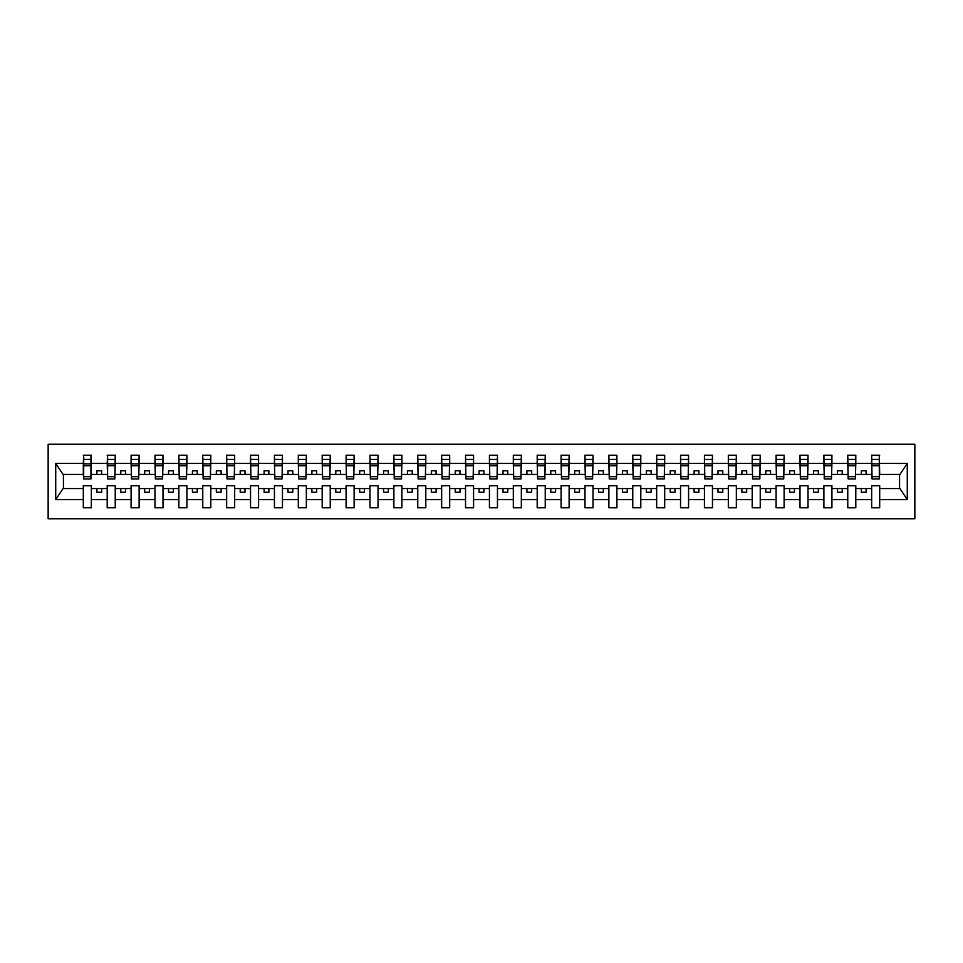 <?xml version="1.0" encoding="UTF-8"?>
<svg xmlns="http://www.w3.org/2000/svg" width="963" height="963" viewBox="0 0 963 963"><rect width="100%" height="100%" fill="white"/><g stroke="black" fill="none" stroke-linecap="round" stroke-linejoin="round"><path stroke-width="1.44" d="M48.15 518.768L914.85 518.768L914.85 444.232L48.15 444.232L48.15 518.768M879.303 477.299L879.688 474.434L899.948 474.434L907.278 463.396L907.278 499.604L879.688 499.604L879.688 485.701L871.659 485.701L871.659 488.566L855.794 488.566L855.794 485.701L847.765 485.701L847.765 488.566L831.912 488.566L831.912 485.701L823.883 485.701L823.883 488.566L808.017 488.566L808.017 485.701L799.988 485.701L799.988 488.566L784.123 488.566L784.123 485.701L776.106 485.701L776.106 488.566L760.24 488.566L760.24 485.701L752.211 485.701L752.211 488.566L736.346 488.566L736.346 485.701L728.329 485.701L728.329 488.566L712.464 488.566L712.464 485.701L704.435 485.701L704.435 488.566L688.569 488.566L688.569 485.701L680.54 485.701L680.54 488.566L664.687 488.566L664.687 485.701L656.658 485.701L656.658 488.566L640.792 488.566L640.792 485.701L632.763 485.701L632.763 488.566L616.91 488.566L616.91 485.701L608.881 485.701L608.881 488.566L593.015 488.566L593.015 485.701L584.986 485.701L584.986 488.566L569.121 488.566L569.121 485.701L561.104 485.701L561.104 488.566L545.239 488.566L545.239 485.701L537.21 485.701L537.21 488.566L521.344 488.566L521.344 485.701L513.315 485.701L513.315 488.566L497.462 488.566L497.462 485.701L489.433 485.701L489.433 488.566L473.567 488.566L473.567 485.701L465.538 485.701L465.538 488.566L449.685 488.566L449.685 485.701L441.656 485.701L441.656 488.566L425.79 488.566L425.79 485.701L417.761 485.701L417.761 488.566L401.896 488.566L401.896 485.701L393.879 485.701L393.879 488.566L378.014 488.566L378.014 485.701L369.985 485.701L369.985 488.566L354.119 488.566L354.119 485.701L346.09 485.701L346.09 488.566L330.237 488.566L330.237 485.701L322.208 485.701L322.208 488.566L306.342 488.566L306.342 485.701L298.313 485.701L298.313 488.566L282.46 488.566L282.46 485.701L274.431 485.701L274.431 488.566L258.566 488.566L258.566 485.701L250.536 485.701L250.536 488.566L234.671 488.566L234.671 485.701L226.654 485.701L226.654 488.566L210.789 488.566L210.789 485.701L202.76 485.701L202.76 488.566L186.894 488.566L186.894 485.701L178.877 485.701L178.877 488.566L163.012 488.566L163.012 485.701L154.983 485.701L154.983 488.566L139.117 488.566L139.117 485.701L131.088 485.701L131.088 488.566L115.235 488.566L115.235 485.701L107.206 485.701L107.206 488.566L91.341 488.566L91.341 485.701L83.312 485.701L83.312 488.566L63.052 488.566L55.722 499.604L55.722 463.396L63.052 474.434L83.312 474.434L83.312 463.396L55.722 463.396M879.688 499.604L879.688 507.778L871.659 507.778L871.659 488.566M871.659 499.604L855.794 499.604L855.794 507.778L847.765 507.778L847.765 488.566M855.794 499.604L855.794 488.566M847.765 499.604L831.912 499.604L831.912 507.778L823.883 507.778L823.883 488.566M831.912 499.604L831.912 488.566M823.883 499.604L808.017 499.604L808.017 507.778L799.988 507.778L799.988 488.566M808.017 499.604L808.017 488.566M799.988 499.604L784.123 499.604L784.123 507.778L776.106 507.778L776.106 488.566M784.123 499.604L784.123 488.566M776.106 499.604L760.24 499.604L760.24 507.778L752.211 507.778L752.211 488.566M760.24 499.604L760.24 488.566M752.211 499.604L736.346 499.604L736.346 507.778L728.329 507.778L728.329 488.566M736.346 499.604L736.346 488.566M728.329 499.604L712.464 499.604L712.464 507.778L704.435 507.778L704.435 488.566M712.464 499.604L712.464 488.566M704.435 499.604L688.569 499.604L688.569 507.778L680.54 507.778L680.54 488.566M688.569 499.604L688.569 488.566M680.54 499.604L664.687 499.604L664.687 507.778L656.658 507.778L656.658 488.566M664.687 499.604L664.687 488.566M656.658 499.604L640.792 499.604L640.792 507.778L632.763 507.778L632.763 488.566M640.792 499.604L640.792 488.566M632.763 499.604L616.91 499.604L616.91 507.778L608.881 507.778L608.881 488.566M616.91 499.604L616.91 488.566M608.881 499.604L593.015 499.604L593.015 507.778L584.986 507.778L584.986 488.566M593.015 499.604L593.015 488.566M584.986 499.604L569.121 499.604L569.121 507.778L561.104 507.778L561.104 488.566M569.121 499.604L569.121 488.566M561.104 499.604L545.239 499.604L545.239 507.778L537.21 507.778L537.21 488.566M545.239 499.604L545.239 488.566M537.21 499.604L521.344 499.604L521.344 507.778L513.315 507.778L513.315 488.566M521.344 499.604L521.344 488.566M513.315 499.604L497.462 499.604L497.462 507.778L489.433 507.778L489.433 488.566M497.462 499.604L497.462 488.566M489.433 499.604L473.567 499.604L473.567 507.778L465.538 507.778L465.538 488.566M473.567 499.604L473.567 488.566M465.538 499.604L449.685 499.604L449.685 507.778L441.656 507.778L441.656 488.566M449.685 499.604L449.685 488.566M441.656 499.604L425.79 499.604L425.79 507.778L417.761 507.778L417.761 488.566M425.79 499.604L425.79 488.566M417.761 499.604L401.896 499.604L401.896 507.778L393.879 507.778L393.879 488.566M401.896 499.604L401.896 488.566M393.879 499.604L378.014 499.604L378.014 507.778L369.985 507.778L369.985 488.566M378.014 499.604L378.014 488.566M369.985 499.604L354.119 499.604L354.119 507.778L346.09 507.778L346.09 488.566M354.119 499.604L354.119 488.566M346.09 499.604L330.237 499.604L330.237 507.778L322.208 507.778L322.208 488.566M330.237 499.604L330.237 488.566M322.208 499.604L306.342 499.604L306.342 507.778L298.313 507.778L298.313 488.566M306.342 499.604L306.342 488.566M298.313 499.604L282.46 499.604L282.46 507.778L274.431 507.778L274.431 488.566M282.46 499.604L282.46 488.566M274.431 499.604L258.566 499.604L258.566 507.778L250.536 507.778L250.536 488.566M258.566 499.604L258.566 488.566M250.536 499.604L234.671 499.604L234.671 507.778L226.654 507.778L226.654 488.566M234.671 499.604L234.671 488.566M226.654 499.604L210.789 499.604L210.789 507.778L202.76 507.778L202.76 488.566M210.789 499.604L210.789 488.566M202.76 499.604L186.894 499.604L186.894 507.778L178.877 507.778L178.877 488.566M186.894 499.604L186.894 488.566M178.877 499.604L163.012 499.604L163.012 507.778L154.983 507.778L154.983 488.566M163.012 499.604L163.012 488.566M154.983 499.604L139.117 499.604L139.117 507.778L131.088 507.778L131.088 488.566M139.117 499.604L139.117 488.566M131.088 499.604L115.235 499.604L115.235 507.778L107.206 507.778L107.206 488.566M115.235 499.604L115.235 488.566M872.045 476.697L879.303 476.697L879.303 478.924L872.045 478.924L871.659 455.222L871.659 463.396L855.794 463.396L855.409 477.299M872.045 477.299L871.659 463.396M848.15 476.697L855.409 476.697L855.409 478.924L848.15 478.924L847.765 455.222L847.765 463.396L831.912 463.396L831.526 477.299M848.15 477.299L847.765 463.396M824.268 476.697L831.526 476.697L831.526 478.924L824.268 478.924L823.883 455.222L823.883 463.396L808.017 463.396L807.632 477.299M824.268 477.299L823.883 463.396M800.373 476.697L807.632 476.697L807.632 478.924L800.373 478.924L799.988 455.222L799.988 463.396L784.123 463.396L783.75 477.299M800.373 477.299L799.988 463.396M776.479 476.697L783.75 476.697L783.75 478.924L776.479 478.924L776.106 455.222L776.106 463.396L760.24 463.396L759.855 477.299M776.479 477.299L776.106 463.396M752.597 476.697L759.855 476.697L759.855 478.924L752.597 478.924L752.211 455.222L752.211 463.396L736.346 463.396L735.973 477.299M752.597 477.299L752.211 463.396M728.702 476.697L735.973 476.697L735.973 478.924L728.702 478.924L728.329 455.222L728.329 463.396L712.464 463.396L712.078 477.299M728.702 477.299L728.329 463.396M704.82 476.697L712.078 476.697L712.078 478.924L704.82 478.924L704.435 455.222L704.435 463.396L688.569 463.396L688.184 477.299M704.82 477.299L704.435 463.396M680.925 476.697L688.184 476.697L688.184 478.924L680.925 478.924L680.54 455.222L680.54 463.396L664.687 463.396L664.301 477.299M680.925 477.299L680.54 463.396M657.043 476.697L664.301 476.697L664.301 478.924L657.043 478.924L656.658 455.222L656.658 463.396L640.792 463.396L640.407 477.299M657.043 477.299L656.658 463.396M633.148 476.697L640.407 476.697L640.407 478.924L633.148 478.924L632.763 455.222L632.763 463.396L616.91 463.396L616.525 477.299M633.148 477.299L632.763 463.396M609.254 476.697L616.525 476.697L616.525 478.924L609.254 478.924L608.881 455.222L608.881 463.396L593.015 463.396L592.63 477.299M609.254 477.299L608.881 463.396M585.372 476.697L592.63 476.697L592.63 478.924L585.372 478.924L584.986 455.222L584.986 463.396L569.121 463.396L568.748 477.299M585.372 477.299L584.986 463.396M561.477 476.697L568.748 476.697L568.748 478.924L561.477 478.924L561.104 455.222L561.104 463.396L545.239 463.396L544.853 477.299M561.477 477.299L561.104 463.396M537.595 476.697L544.853 476.697L544.853 478.924L537.595 478.924L537.21 455.222L537.21 463.396L521.344 463.396L520.971 477.299M537.595 477.299L537.21 463.396M513.7 476.697L520.971 476.697L520.971 478.924L513.7 478.924L513.315 455.222L513.315 463.396L497.462 463.396L497.077 477.299M513.7 477.299L513.315 463.396M489.818 476.697L497.077 476.697L497.077 478.924L489.818 478.924L489.433 455.222L489.433 463.396L473.567 463.396L473.182 477.299M489.818 477.299L489.433 463.396M465.923 476.697L473.182 476.697L473.182 478.924L465.923 478.924L465.538 455.222L465.538 463.396L449.685 463.396L449.3 477.299M465.923 477.299L465.538 463.396M442.029 476.697L449.3 476.697L449.3 478.924L442.029 478.924L441.656 455.222L441.656 463.396L425.79 463.396L425.405 477.299M442.029 477.299L441.656 463.396M418.147 476.697L425.405 476.697L425.405 478.924L418.147 478.924L417.761 455.222L417.761 463.396L401.896 463.396L401.523 477.299M418.147 477.299L417.761 463.396M394.252 476.697L401.523 476.697L401.523 478.924L394.252 478.924L393.879 455.222L393.879 463.396L378.014 463.396L377.628 477.299M394.252 477.299L393.879 463.396M370.37 476.697L377.628 476.697L377.628 478.924L370.37 478.924L369.985 455.222L369.985 463.396L354.119 463.396L353.746 477.299M370.37 477.299L369.985 463.396M346.475 476.697L353.746 476.697L353.746 478.924L346.475 478.924L346.09 455.222L346.09 463.396L330.237 463.396L329.852 477.299M346.475 477.299L346.09 463.396M322.593 476.697L329.852 476.697L329.852 478.924L322.593 478.924L322.208 455.222L322.208 463.396L306.342 463.396L305.957 477.299M322.593 477.299L322.208 463.396M298.699 476.697L305.957 476.697L305.957 478.924L298.699 478.924L298.313 455.222L298.313 463.396L282.46 463.396L282.075 477.299M298.699 477.299L298.313 463.396M274.816 476.697L282.075 476.697L282.075 478.924L274.816 478.924L274.431 455.222L274.431 463.396L258.566 463.396L258.18 477.299M274.816 477.299L274.431 463.396M250.922 476.697L258.18 476.697L258.18 478.924L250.922 478.924L250.536 455.222L250.536 463.396L234.671 463.396L234.298 477.299M250.922 477.299L250.536 463.396M227.027 476.697L234.298 476.697L234.298 478.924L227.027 478.924L226.654 455.222L226.654 463.396L210.789 463.396L210.403 477.299M227.027 477.299L226.654 463.396M203.145 476.697L210.403 476.697L210.403 478.924L203.145 478.924L202.76 455.222L202.76 463.396L186.894 463.396L186.521 477.299M203.145 477.299L202.76 463.396M179.25 476.697L186.521 476.697L186.521 478.924L179.25 478.924L178.877 455.222L178.877 463.396L163.012 463.396L162.627 477.299M179.25 477.299L178.877 463.396M155.368 476.697L162.627 476.697L162.627 478.924L155.368 478.924L154.983 455.222L154.983 463.396L139.117 463.396L138.732 477.299M155.368 477.299L154.983 463.396M131.474 476.697L138.732 476.697L138.732 478.924L131.474 478.924L131.088 455.222L131.088 463.396L115.235 463.396L114.85 477.299M131.474 477.299L131.088 463.396M107.591 476.697L114.85 476.697L114.85 478.924L107.591 478.924L107.591 455.222L107.206 463.396L91.341 463.396L90.955 455.222L90.955 478.924L83.697 478.924L83.697 465.743L90.955 465.743M107.591 477.299L107.206 463.396M107.206 499.604L91.341 499.604L91.341 507.778L83.312 507.778L83.312 488.566M91.341 499.604L91.341 488.566M83.697 465.743L83.697 455.222L83.312 463.396M83.312 474.434L83.697 477.299M879.688 474.434L879.303 455.222L879.303 476.697M847.765 455.222L855.794 455.222L855.794 463.396M823.883 455.222L831.912 455.222L831.912 463.396M799.988 455.222L808.017 455.222L808.017 463.396M776.106 455.222L784.123 455.222L784.123 463.396M752.211 455.222L760.24 455.222L760.24 463.396M728.329 455.222L736.346 455.222L736.346 463.396M704.435 455.222L712.464 455.222L712.464 463.396M680.54 455.222L688.569 455.222L688.569 463.396M656.658 455.222L664.687 455.222L664.687 463.396M632.763 455.222L640.792 455.222L640.792 463.396M608.881 455.222L616.91 455.222L616.91 463.396M584.986 455.222L593.015 455.222L593.015 463.396M561.104 455.222L569.121 455.222L569.121 463.396M537.21 455.222L545.239 455.222L545.239 463.396M513.315 455.222L521.344 455.222L521.344 463.396M489.433 455.222L497.462 455.222L497.462 463.396M465.538 455.222L473.567 455.222L473.567 463.396M441.656 455.222L449.685 455.222L449.685 463.396M417.761 455.222L425.79 455.222L425.79 463.396M393.879 455.222L401.896 455.222L401.896 463.396M369.985 455.222L378.014 455.222L378.014 463.396M346.09 455.222L354.119 455.222L354.119 463.396M322.208 455.222L330.237 455.222L330.237 463.396M298.313 455.222L306.342 455.222L306.342 463.396M274.431 455.222L282.46 455.222L282.46 463.396M250.536 455.222L258.566 455.222L258.566 463.396M226.654 455.222L234.671 455.222L234.671 463.396M202.76 455.222L210.789 455.222L210.789 463.396M178.877 455.222L186.894 455.222L186.894 463.396M154.983 455.222L163.012 455.222L163.012 463.396M131.088 455.222L139.117 455.222L139.117 463.396M107.206 455.222L115.235 455.222L115.235 463.396M907.278 463.396L879.688 463.396M83.312 499.604L55.722 499.604M83.312 455.222L91.341 455.222M871.659 455.222L879.688 455.222M871.659 474.434L866.11 474.434L866.11 470.799L861.343 470.799L861.343 474.434L866.11 474.434M861.343 474.434L855.794 474.434M861.343 488.566L861.343 492.201L866.11 492.201L866.11 488.566M847.765 474.434L842.228 474.434L842.228 470.799L837.449 470.799L837.449 474.434L842.228 474.434M837.449 474.434L831.912 474.434M837.449 488.566L837.449 492.201L842.228 492.201L842.228 488.566M823.883 474.434L818.333 474.434L818.333 470.799L813.554 470.799L813.554 474.434L818.333 474.434M813.554 474.434L808.017 474.434M813.554 488.566L813.554 492.201L818.333 492.201L818.333 488.566M799.988 474.434L794.451 474.434L794.451 470.799L789.672 470.799L789.672 474.434L794.451 474.434M789.672 474.434L784.123 474.434M789.672 488.566L789.672 492.201L794.451 492.201L794.451 488.566M776.106 474.434L770.556 474.434L770.556 470.799L765.778 470.799L765.778 474.434L770.556 474.434M765.778 474.434L760.24 474.434M765.778 488.566L765.778 492.201L770.556 492.201L770.556 488.566M752.211 474.434L746.674 474.434L746.674 470.799L741.895 470.799L741.895 474.434L746.674 474.434M741.895 474.434L736.346 474.434M741.895 488.566L741.895 492.201L746.674 492.201L746.674 488.566M728.329 474.434L722.78 474.434L722.78 470.799L718.001 470.799L718.001 474.434L722.78 474.434M718.001 474.434L712.464 474.434M718.001 488.566L718.001 492.201L722.78 492.201L722.78 488.566M704.435 474.434L698.897 474.434L698.897 470.799L694.118 470.799L694.118 474.434L698.897 474.434M694.118 474.434L688.569 474.434M694.118 488.566L694.118 492.201L698.897 492.201L698.897 488.566M680.54 474.434L675.003 474.434L675.003 470.799L670.224 470.799L670.224 474.434L675.003 474.434M670.224 474.434L664.687 474.434M670.224 488.566L670.224 492.201L675.003 492.201L675.003 488.566M656.658 474.434L651.108 474.434L651.108 470.799L646.329 470.799L646.329 474.434L651.108 474.434M646.329 474.434L640.792 474.434M646.329 488.566L646.329 492.201L651.108 492.201L651.108 488.566M632.763 474.434L627.226 474.434L627.226 470.799L622.447 470.799L622.447 474.434L627.226 474.434M622.447 474.434L616.91 474.434M622.447 488.566L622.447 492.201L627.226 492.201L627.226 488.566M608.881 474.434L603.332 474.434L603.332 470.799L598.553 470.799L598.553 474.434L603.332 474.434M598.553 474.434L593.015 474.434M598.553 488.566L598.553 492.201L603.332 492.201L603.332 488.566M584.986 474.434L579.449 474.434L579.449 470.799L574.67 470.799L574.67 474.434L579.449 474.434M574.67 474.434L569.121 474.434M574.67 488.566L574.67 492.201L579.449 492.201L579.449 488.566M561.104 474.434L555.555 474.434L555.555 470.799L550.776 470.799L550.776 474.434L555.555 474.434M550.776 474.434L545.239 474.434M550.776 488.566L550.776 492.201L555.555 492.201L555.555 488.566M537.21 474.434L531.672 474.434L531.672 470.799L526.893 470.799L526.893 474.434L531.672 474.434M526.893 474.434L521.344 474.434M526.893 488.566L526.893 492.201L531.672 492.201L531.672 488.566M513.315 474.434L507.778 474.434L507.778 470.799L502.999 470.799L502.999 474.434L507.778 474.434M502.999 474.434L497.462 474.434M502.999 488.566L502.999 492.201L507.778 492.201L507.778 488.566M489.433 474.434L483.883 474.434L483.883 470.799L479.117 470.799L479.117 474.434L483.883 474.434M479.117 474.434L473.567 474.434M479.117 488.566L479.117 492.201L483.883 492.201L483.883 488.566M465.538 474.434L460.001 474.434L460.001 470.799L455.222 470.799L455.222 474.434L460.001 474.434M455.222 474.434L449.685 474.434M455.222 488.566L455.222 492.201L460.001 492.201L460.001 488.566M441.656 474.434L436.107 474.434L436.107 470.799L431.328 470.799L431.328 474.434L436.107 474.434M431.328 474.434L425.79 474.434M431.328 488.566L431.328 492.201L436.107 492.201L436.107 488.566M417.761 474.434L412.224 474.434L412.224 470.799L407.445 470.799L407.445 474.434L412.224 474.434M407.445 474.434L401.896 474.434M407.445 488.566L407.445 492.201L412.224 492.201L412.224 488.566M393.879 474.434L388.33 474.434L388.33 470.799L383.551 470.799L383.551 474.434L388.33 474.434M383.551 474.434L378.014 474.434M383.551 488.566L383.551 492.201L388.33 492.201L388.33 488.566M369.985 474.434L364.447 474.434L364.447 470.799L359.668 470.799L359.668 474.434L364.447 474.434M359.668 474.434L354.119 474.434M359.668 488.566L359.668 492.201L364.447 492.201L364.447 488.566M346.09 474.434L340.553 474.434L340.553 470.799L335.774 470.799L335.774 474.434L340.553 474.434M335.774 474.434L330.237 474.434M335.774 488.566L335.774 492.201L340.553 492.201L340.553 488.566M322.208 474.434L316.671 474.434L316.671 470.799L311.892 470.799L311.892 474.434L316.671 474.434M311.892 474.434L306.342 474.434M311.892 488.566L311.892 492.201L316.671 492.201L316.671 488.566M298.313 474.434L292.776 474.434L292.776 470.799L287.997 470.799L287.997 474.434L292.776 474.434M287.997 474.434L282.46 474.434M287.997 488.566L287.997 492.201L292.776 492.201L292.776 488.566M274.431 474.434L268.882 474.434L268.882 470.799L264.103 470.799L264.103 474.434L268.882 474.434M264.103 474.434L258.566 474.434M264.103 488.566L264.103 492.201L268.882 492.201L268.882 488.566M250.536 474.434L244.999 474.434L244.999 470.799L240.22 470.799L240.22 474.434L244.999 474.434M240.22 474.434L234.671 474.434M240.22 488.566L240.22 492.201L244.999 492.201L244.999 488.566M226.654 474.434L221.105 474.434L221.105 470.799L216.326 470.799L216.326 474.434L221.105 474.434M216.326 474.434L210.789 474.434M216.326 488.566L216.326 492.201L221.105 492.201L221.105 488.566M202.76 474.434L197.222 474.434L197.222 470.799L192.444 470.799L192.444 474.434L197.222 474.434M192.444 474.434L186.894 474.434M192.444 488.566L192.444 492.201L197.222 492.201L197.222 488.566M178.877 474.434L173.328 474.434L173.328 470.799L168.549 470.799L168.549 474.434L173.328 474.434M168.549 474.434L163.012 474.434M168.549 488.566L168.549 492.201L173.328 492.201L173.328 488.566M154.983 474.434L149.446 474.434L149.446 470.799L144.667 470.799L144.667 474.434L149.446 474.434M144.667 474.434L139.117 474.434M144.667 488.566L144.667 492.201L149.446 492.201L149.446 488.566M131.088 474.434L125.551 474.434L125.551 470.799L120.772 470.799L120.772 474.434L125.551 474.434M120.772 474.434L115.235 474.434M120.772 488.566L120.772 492.201L125.551 492.201L125.551 488.566M107.206 474.434L101.657 474.434L101.657 470.799L96.89 470.799L96.89 474.434L101.657 474.434M96.89 474.434L91.341 474.434L91.341 463.396M96.89 488.566L96.89 492.201L101.657 492.201L101.657 488.566M91.341 474.434L90.955 477.299M907.278 499.604L899.948 488.566L879.688 488.566M63.438 474.434L63.438 488.566M899.562 488.566L899.562 474.434M83.697 463.877L90.955 463.877M115.235 455.222L114.85 476.697M107.591 465.743L114.85 465.743M107.591 463.877L114.85 463.877M139.117 455.222L138.732 476.697M131.474 465.743L138.732 465.743M131.474 463.877L138.732 463.877M163.012 455.222L162.627 476.697M155.368 465.743L162.627 465.743M155.368 463.877L162.627 463.877M186.894 455.222L186.521 476.697M179.25 465.743L186.521 465.743M179.25 463.877L186.521 463.877M210.789 455.222L210.403 476.697M203.145 465.743L210.403 465.743M203.145 463.877L210.403 463.877M234.671 455.222L234.298 476.697M227.027 465.743L234.298 465.743M227.027 463.877L234.298 463.877M258.566 455.222L258.18 476.697M250.922 465.743L258.18 465.743M250.922 463.877L258.18 463.877M282.46 455.222L282.075 476.697M274.816 465.743L282.075 465.743M274.816 463.877L282.075 463.877M306.342 455.222L305.957 476.697M298.699 465.743L305.957 465.743M298.699 463.877L305.957 463.877M330.237 455.222L329.852 476.697M322.593 465.743L329.852 465.743M322.593 463.877L329.852 463.877M354.119 455.222L353.746 476.697M346.475 465.743L353.746 465.743M346.475 463.877L353.746 463.877M378.014 455.222L377.628 476.697M370.37 465.743L377.628 465.743M370.37 463.877L377.628 463.877M401.896 455.222L401.523 476.697M394.252 465.743L401.523 465.743M394.252 463.877L401.523 463.877M425.79 455.222L425.405 476.697M418.147 465.743L425.405 465.743M418.147 463.877L425.405 463.877M449.685 455.222L449.3 476.697M442.029 465.743L449.3 465.743M442.029 463.877L449.3 463.877M473.567 455.222L473.182 476.697M465.923 465.743L473.182 465.743M465.923 463.877L473.182 463.877M497.462 455.222L497.077 476.697M489.818 465.743L497.077 465.743M489.818 463.877L497.077 463.877M521.344 455.222L520.971 476.697M513.7 465.743L520.971 465.743M513.7 463.877L520.971 463.877M545.239 455.222L544.853 476.697M537.595 465.743L544.853 465.743M537.595 463.877L544.853 463.877M569.121 455.222L568.748 476.697M561.477 465.743L568.748 465.743M561.477 463.877L568.748 463.877M593.015 455.222L592.63 476.697M585.372 465.743L592.63 465.743M585.372 463.877L592.63 463.877M616.91 455.222L616.525 476.697M609.254 465.743L616.525 465.743M609.254 463.877L616.525 463.877M640.792 455.222L640.407 476.697M633.148 465.743L640.407 465.743M633.148 463.877L640.407 463.877M664.687 455.222L664.301 476.697M657.043 465.743L664.301 465.743M657.043 463.877L664.301 463.877M688.569 455.222L688.184 476.697M680.925 465.743L688.184 465.743M680.925 463.877L688.184 463.877M712.464 455.222L712.078 476.697M704.82 465.743L712.078 465.743M704.82 463.877L712.078 463.877M736.346 455.222L735.973 476.697M728.702 465.743L735.973 465.743M728.702 463.877L735.973 463.877M760.24 455.222L759.855 476.697M752.597 465.743L759.855 465.743M752.597 463.877L759.855 463.877M784.123 455.222L783.75 476.697M776.479 465.743L783.75 465.743M776.479 463.877L783.75 463.877M808.017 455.222L807.632 476.697M800.373 465.743L807.632 465.743M800.373 463.877L807.632 463.877M831.912 455.222L831.526 476.697M824.268 465.743L831.526 465.743M824.268 463.877L831.526 463.877M855.794 455.222L855.409 476.697M848.15 465.743L855.409 465.743M848.15 463.877L855.409 463.877M872.045 465.743L879.303 465.743M872.045 463.877L879.303 463.877M83.697 476.697L90.955 476.697M83.697 459.411L90.955 459.411M107.591 459.411L114.85 459.411M131.474 459.411L138.732 459.411M155.368 459.411L162.627 459.411M179.25 459.411L186.521 459.411M203.145 459.411L210.403 459.411M227.027 459.411L234.298 459.411M250.922 459.411L258.18 459.411M274.816 459.411L282.075 459.411M298.699 459.411L305.957 459.411M322.593 459.411L329.852 459.411M346.475 459.411L353.746 459.411M370.37 459.411L377.628 459.411M394.252 459.411L401.523 459.411M418.147 459.411L425.405 459.411M442.029 459.411L449.3 459.411M465.923 459.411L473.182 459.411M489.818 459.411L497.077 459.411M513.7 459.411L520.971 459.411M537.595 459.411L544.853 459.411M561.477 459.411L568.748 459.411M585.372 459.411L592.63 459.411M609.254 459.411L616.525 459.411M633.148 459.411L640.407 459.411M657.043 459.411L664.301 459.411M680.925 459.411L688.184 459.411M704.82 459.411L712.078 459.411M728.702 459.411L735.973 459.411M752.597 459.411L759.855 459.411M776.479 459.411L783.75 459.411M800.373 459.411L807.632 459.411M824.268 459.411L831.526 459.411M848.15 459.411L855.409 459.411M872.045 459.411L879.303 459.411"/></g></svg>
